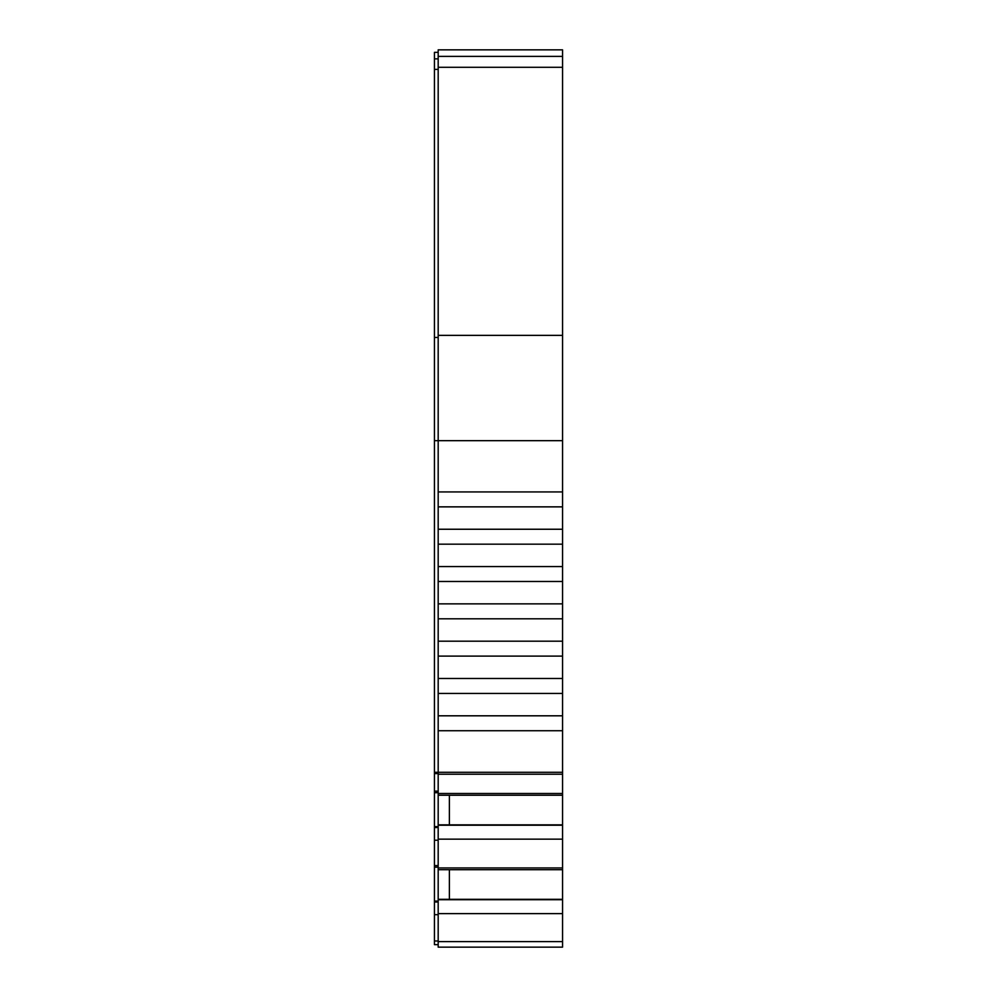 <?xml version="1.0" encoding="UTF-8"?>
<svg xmlns="http://www.w3.org/2000/svg" width="997" height="997" viewBox="0 0 997 997"><rect width="100%" height="100%" fill="white"/><g stroke="black" fill="none" stroke-linecap="round" stroke-linejoin="round"><path stroke-width="1.5" d="M562.557 824.843L438.182 824.843L438.182 49.85L562.557 49.85L562.557 947.15L444.4 947.15L507.834 947.15M532.697 947.15L464.303 947.15M446.369 947.15L562.557 947.15L438.182 947.15L438.182 824.843M438.182 944.658L434.443 944.658L438.182 944.658L434.443 944.658L438.182 944.658L434.443 944.658L434.443 52.343L438.182 52.343M537.682 947.15L550.12 947.15M446.88 947.15L459.318 947.15M542.63 947.15L454.37 947.15M449.373 824.843L449.373 795.22M562.557 899.319L449.373 899.319L449.373 869.696M562.557 825.229L438.182 825.229M562.557 795.22L438.182 795.22M449.373 899.319L438.182 899.319M562.557 899.705L438.182 899.705M562.557 869.696L438.182 869.696M438.182 49.85L562.557 49.85L438.182 49.85M438.182 914.685L434.443 914.685M438.182 902.011L434.443 902.011M438.182 901.076L434.443 901.076M438.182 867.178L434.443 867.178M438.182 865.595L434.443 865.595M438.182 840.209L434.443 840.209M438.182 827.535L434.443 827.535M438.182 826.613L434.443 826.613M438.182 792.702L434.443 792.702M438.182 791.132L434.443 791.132M562.557 491.932L438.182 491.932M562.557 506.862L438.182 506.862M562.557 529.245L438.182 529.245M562.557 544.175L438.182 544.175M562.557 566.558L438.182 566.558M562.557 581.488L438.182 581.488M562.557 603.87L438.182 603.87M562.557 618.801L438.182 618.801M562.557 641.183L438.182 641.183M562.557 656.113L438.182 656.113M562.557 678.496L438.182 678.496M562.557 693.426L438.182 693.426M562.557 715.809L438.182 715.809M562.557 730.739L438.182 730.739M562.557 793.487L438.182 793.487M562.557 839.15L438.182 839.15M562.557 867.951L438.182 867.951M562.557 913.613L438.182 913.613M438.182 940.981L434.443 940.981M438.182 773.597L434.443 773.597M562.557 772.301L434.443 772.301M562.557 440.674L434.443 440.674M438.182 337.472L434.443 337.472M438.182 69.391L434.443 69.391M562.557 67.285L438.182 67.285M562.557 335.366L438.182 335.366M562.557 774.233L438.182 774.233M562.557 941.617L438.182 941.617M438.182 58.86L434.443 58.86M562.557 56.38L438.182 56.38"/></g></svg>
